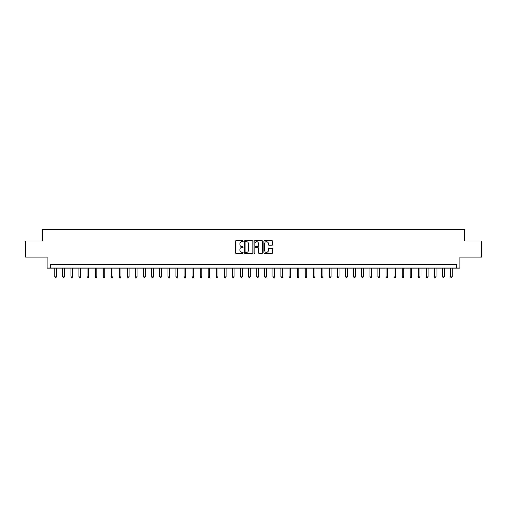 <?xml version="1.0" encoding="UTF-8"?>
<svg xmlns="http://www.w3.org/2000/svg" width="507" height="507" viewBox="0 0 507 507"><rect width="100%" height="100%" fill="white"/><g stroke="black" fill="none" stroke-linecap="round" stroke-linejoin="round"><path stroke-width="0.76" d="M243.157 241.136A0.444 0.444 0 0 0 242.714 240.692L235.977 240.692A0.634 0.634 0 0 0 235.343 241.326L235.343 252.746A0.634 0.634 0 0 0 235.977 253.38L242.714 253.38A0.444 0.444 0 0 0 243.157 252.936A0.444 0.444 0 0 0 242.714 252.492L241.845 252.492A2.028 2.028 0 0 1 239.811 250.464L239.811 249.514A2.028 2.028 0 0 1 241.845 247.479L242.714 247.479A0.444 0.444 0 0 0 243.157 247.036A0.444 0.444 0 0 0 242.714 246.592L241.845 246.592A2.028 2.028 0 0 1 239.811 244.564L239.811 243.613A2.028 2.028 0 0 1 241.845 241.579L242.714 241.579A0.444 0.444 0 0 0 243.157 241.136M272.044 245.166A0.634 0.634 0 0 0 272.677 244.532L272.677 241.326A0.634 0.634 0 0 0 272.044 240.692L264.553 240.692A0.634 0.634 0 0 0 263.919 241.326L263.919 252.746A0.634 0.634 0 0 0 264.553 253.38L272.044 253.38A0.634 0.634 0 0 0 272.677 252.746L272.677 248.874A0.634 0.634 0 0 0 272.044 248.24L268.837 248.24A0.634 0.634 0 0 0 268.203 248.874L268.203 250.794A1.698 1.698 0 0 1 266.505 252.492A1.698 1.698 0 0 1 264.806 250.794L264.806 243.278A1.698 1.698 0 0 1 266.505 241.579A1.698 1.698 0 0 1 268.203 243.278L268.203 244.532A0.634 0.634 0 0 0 268.837 245.166L272.044 245.166M456.604 268.045L459.836 268.045L459.836 257.055L481.65 257.055L481.65 240.895L464.685 240.895L464.685 229.265L42.315 229.265L42.315 240.895L25.35 240.895L25.35 257.055L47.164 257.055L47.164 268.045L456.604 268.045L456.604 264.812L50.396 264.812L50.396 268.045M252.942 241.326A0.634 0.634 0 0 0 252.309 240.692L244.824 240.692A0.634 0.634 0 0 0 244.19 241.326L244.19 252.746A0.634 0.634 0 0 0 244.824 253.38L252.309 253.38A0.634 0.634 0 0 0 252.942 252.746L252.942 241.326M254.691 240.692L262.176 240.692A0.634 0.634 0 0 1 262.81 241.326L262.81 252.746A0.634 0.634 0 0 1 262.176 253.38L258.969 253.38A0.634 0.634 0 0 1 258.336 252.746L258.336 248.113A0.634 0.634 0 0 0 257.702 247.479L255.579 247.479A0.634 0.634 0 0 0 254.945 248.113L254.945 252.936A0.444 0.444 0 0 1 254.501 253.38A0.444 0.444 0 0 1 254.058 252.936L254.058 241.326A0.634 0.634 0 0 1 254.691 240.692M245.521 241.579A0.444 0.444 0 0 0 245.077 242.023L245.077 252.049A0.444 0.444 0 0 0 245.521 252.492L246.44 252.492A2.028 2.028 0 0 0 248.474 250.464L248.474 243.613A2.028 2.028 0 0 0 246.44 241.579L245.521 241.579M258.336 243.309A1.698 1.698 0 0 0 256.643 241.611A1.698 1.698 0 0 0 254.945 243.309L254.945 245.958A0.634 0.634 0 0 0 255.579 246.592L257.702 246.592A0.634 0.634 0 0 0 258.336 245.958L258.336 243.309M54.756 268.045L54.756 276.898L56.372 276.898L56.372 268.045M56.372 276.898L55.89 277.735L55.244 277.735L54.756 276.898M62.836 268.045L62.836 276.898L64.452 276.898L64.452 268.045M64.452 276.898L63.964 277.735L63.324 277.735L62.836 276.898M70.917 268.045L70.917 276.898L72.533 276.898L72.533 268.045M72.533 276.898L72.045 277.735L71.398 277.735L70.917 276.898M78.997 268.045L78.997 276.898L80.613 276.898L80.613 268.045M80.613 276.898L80.125 277.735L79.479 277.735L78.997 276.898M87.071 268.045L87.071 276.898L88.687 276.898L88.687 268.045M88.687 276.898L88.205 277.735L87.559 277.735L87.071 276.898M95.151 268.045L95.151 276.898L96.767 276.898L96.767 268.045M96.767 276.898L96.286 277.735L95.639 277.735L95.151 276.898M103.232 268.045L103.232 276.898L104.848 276.898L104.848 268.045M104.848 276.898L104.36 277.735L103.713 277.735L103.232 276.898M111.312 268.045L111.312 276.898L112.928 276.898L112.928 268.045M112.928 276.898L112.44 277.735L111.794 277.735L111.312 276.898M119.392 268.045L119.392 276.898L121.002 276.898L121.002 268.045M121.002 276.898L120.52 277.735L119.874 277.735L119.392 276.898M127.466 268.045L127.466 276.898L129.082 276.898L129.082 268.045M129.082 276.898L128.601 277.735L127.954 277.735L127.466 276.898M135.546 268.045L135.546 276.898L137.163 276.898L137.163 268.045M137.163 276.898L136.681 277.735L136.034 277.735L135.546 276.898M143.627 268.045L143.627 276.898L145.243 276.898L145.243 268.045M145.243 276.898L144.755 277.735L144.108 277.735L143.627 276.898M151.707 268.045L151.707 276.898L153.323 276.898L153.323 268.045M153.323 276.898L152.835 277.735L152.189 277.735L151.707 276.898M159.781 268.045L159.781 276.898L161.397 276.898L161.397 268.045M161.397 276.898L160.915 277.735L160.269 277.735L159.781 276.898M167.861 268.045L167.861 276.898L169.477 276.898L169.477 268.045M169.477 276.898L168.996 277.735L168.349 277.735L167.861 276.898M175.942 268.045L175.942 276.898L177.558 276.898L177.558 268.045M177.558 276.898L177.076 277.735L176.43 277.735L175.942 276.898M184.022 268.045L184.022 276.898L185.638 276.898L185.638 268.045M185.638 276.898L185.15 277.735L184.504 277.735L184.022 276.898M192.102 268.045L192.102 276.898L193.718 276.898L193.718 268.045M193.718 276.898L193.23 277.735L192.584 277.735L192.102 276.898M200.176 268.045L200.176 276.898L201.792 276.898L201.792 268.045M201.792 276.898L201.311 277.735L200.664 277.735L200.176 276.898M208.257 268.045L208.257 276.898L209.873 276.898L209.873 268.045M209.873 276.898L209.391 277.735L208.745 277.735L208.257 276.898M216.337 268.045L216.337 276.898L217.953 276.898L217.953 268.045M217.953 276.898L217.465 277.735L216.819 277.735L216.337 276.898M224.417 268.045L224.417 276.898L226.033 276.898L226.033 268.045M226.033 276.898L225.545 277.735L224.899 277.735L224.417 276.898M232.498 268.045L232.498 276.898L234.114 276.898L234.114 268.045M234.114 276.898L233.626 277.735L232.979 277.735L232.498 276.898M240.572 268.045L240.572 276.898L242.188 276.898L242.188 268.045M242.188 276.898L241.706 277.735L241.059 277.735L240.572 276.898M248.652 268.045L248.652 276.898L250.268 276.898L250.268 268.045M250.268 276.898L249.786 277.735L249.14 277.735L248.652 276.898M256.732 268.045L256.732 276.898L258.348 276.898L258.348 268.045M258.348 276.898L257.86 277.735L257.214 277.735L256.732 276.898M264.812 268.045L264.812 276.898L266.428 276.898L266.428 268.045M266.428 276.898L265.941 277.735L265.294 277.735L264.812 276.898M272.886 268.045L272.886 276.898L274.502 276.898L274.502 268.045M274.502 276.898L274.021 277.735L273.374 277.735L272.886 276.898M280.967 268.045L280.967 276.898L282.583 276.898L282.583 268.045M282.583 276.898L282.101 277.735L281.455 277.735L280.967 276.898M289.047 268.045L289.047 276.898L290.663 276.898L290.663 268.045M290.663 276.898L290.181 277.735L289.535 277.735L289.047 276.898M297.127 268.045L297.127 276.898L298.743 276.898L298.743 268.045M298.743 276.898L298.255 277.735L297.609 277.735L297.127 276.898M305.208 268.045L305.208 276.898L306.824 276.898L306.824 268.045M306.824 276.898L306.336 277.735L305.689 277.735L305.208 276.898M313.282 268.045L313.282 276.898L314.898 276.898L314.898 268.045M314.898 276.898L314.416 277.735L313.77 277.735L313.282 276.898M321.362 268.045L321.362 276.898L322.978 276.898L322.978 268.045M322.978 276.898L322.496 277.735L321.85 277.735L321.362 276.898M329.442 268.045L329.442 276.898L331.058 276.898L331.058 268.045M331.058 276.898L330.57 277.735L329.924 277.735L329.442 276.898M337.523 268.045L337.523 276.898L339.139 276.898L339.139 268.045M339.139 276.898L338.651 277.735L338.004 277.735L337.523 276.898M345.603 268.045L345.603 276.898L347.219 276.898L347.219 268.045M347.219 276.898L346.731 277.735L346.085 277.735L345.603 276.898M353.677 268.045L353.677 276.898L355.293 276.898L355.293 268.045M355.293 276.898L354.811 277.735L354.165 277.735L353.677 276.898M361.757 268.045L361.757 276.898L363.373 276.898L363.373 268.045M363.373 276.898L362.892 277.735L362.245 277.735L361.757 276.898M369.837 268.045L369.837 276.898L371.454 276.898L371.454 268.045M371.454 276.898L370.966 277.735L370.319 277.735L369.837 276.898M377.918 268.045L377.918 276.898L379.534 276.898L379.534 268.045M379.534 276.898L379.046 277.735L378.399 277.735L377.918 276.898M385.998 268.045L385.998 276.898L387.608 276.898L387.608 268.045M387.608 276.898L387.126 277.735L386.48 277.735L385.998 276.898M394.072 268.045L394.072 276.898L395.688 276.898L395.688 268.045M395.688 276.898L395.207 277.735L394.56 277.735L394.072 276.898M402.152 268.045L402.152 276.898L403.768 276.898L403.768 268.045M403.768 276.898L403.287 277.735L402.64 277.735L402.152 276.898M410.233 268.045L410.233 276.898L411.849 276.898L411.849 268.045M411.849 276.898L411.361 277.735L410.714 277.735L410.233 276.898M418.313 268.045L418.313 276.898L419.929 276.898L419.929 268.045M419.929 276.898L419.441 277.735L418.795 277.735L418.313 276.898M426.387 268.045L426.387 276.898L428.003 276.898L428.003 268.045M428.003 276.898L427.521 277.735L426.875 277.735L426.387 276.898M434.467 268.045L434.467 276.898L436.083 276.898L436.083 268.045M436.083 276.898L435.602 277.735L434.955 277.735L434.467 276.898M442.548 268.045L442.548 276.898L444.164 276.898L444.164 268.045M444.164 276.898L443.676 277.735L443.036 277.735L442.548 276.898M450.628 268.045L450.628 276.898L452.244 276.898L452.244 268.045M452.244 276.898L451.756 277.735L451.11 277.735L450.628 276.898"/></g></svg>
